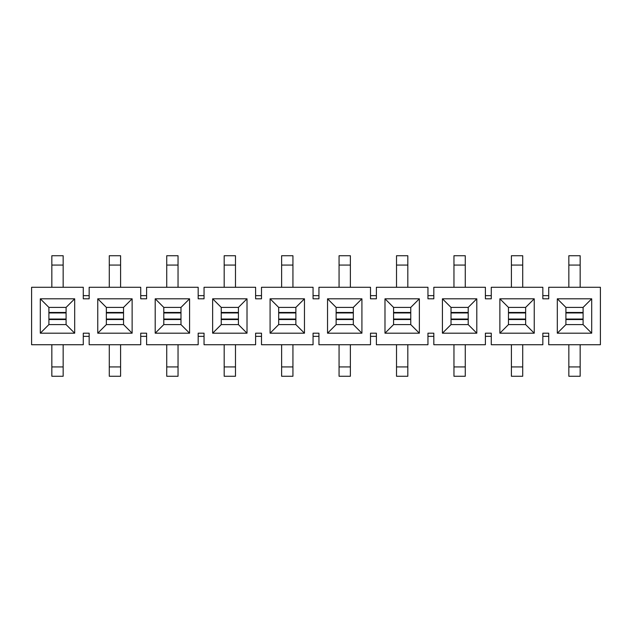 <?xml version="1.0" encoding="UTF-8"?>
<svg xmlns="http://www.w3.org/2000/svg" width="632" height="632" viewBox="0 0 632 632"><rect width="100%" height="100%" fill="white"/><g stroke="black" fill="none" stroke-linecap="round" stroke-linejoin="round"><path stroke-width="0.95" d="M491.277 287.276L542.841 287.276L542.841 298.81L548.718 298.81L548.718 287.276L600.4 287.276L600.4 344.724L548.718 344.724L548.718 333.19L542.841 333.19L542.841 344.724L491.277 344.724L491.277 333.19L485.4 333.19L485.4 344.724L433.829 344.724L433.829 333.19L427.951 333.19L427.951 344.724L376.388 344.724L376.388 333.19L370.502 333.19L370.502 344.724L318.939 344.724L318.939 333.19L313.061 333.19L313.061 344.724L261.498 344.724L261.498 333.19L255.612 333.19L255.612 344.724L204.049 344.724L204.049 333.19L198.172 333.19L198.172 344.724L146.6 344.724L146.6 333.19L140.723 333.19L140.723 344.724L89.159 344.724L89.159 333.19L83.282 333.19L83.282 344.724L31.6 344.724L31.6 287.276L83.282 287.276L83.282 298.81L89.159 298.81L89.159 287.276L140.723 287.276L140.723 298.81L146.6 298.81L146.6 287.276L198.172 287.276L198.172 298.81L204.049 298.81L204.049 287.276L255.612 287.276L255.612 298.81L261.498 298.81L261.498 287.276L313.061 287.276L313.061 298.81L318.939 298.81L318.939 287.276L370.502 287.276L370.502 298.81L376.388 298.81L376.388 287.276L427.951 287.276L427.951 298.81L433.829 298.81L433.829 287.276L485.4 287.276L485.4 298.81L491.277 298.81L491.277 287.276M304.466 333.19L270.085 333.19L270.085 298.81L304.466 298.81L304.466 333.19L295.871 324.595L278.68 324.595L270.085 333.19M247.017 333.19L212.644 333.19L212.644 298.81L247.017 298.81L247.017 333.19L238.43 324.595L221.24 324.595L212.644 333.19M189.576 333.19L155.196 333.19L155.196 298.81L189.576 298.81L189.576 333.19L180.981 324.595L163.791 324.595L155.196 333.19M132.127 333.19L97.755 333.19L97.755 298.81L132.127 298.81L132.127 333.19L123.532 324.595L106.35 324.595L97.755 333.19M74.687 333.19L40.306 333.19L40.306 298.81L74.687 298.81L74.687 333.19L66.091 324.595L48.901 324.595L40.306 333.19M591.694 333.19L557.313 333.19L557.313 298.81L591.694 298.81L591.694 333.19L583.099 324.595L565.909 324.595L557.313 333.19M534.245 333.19L499.873 333.19L499.873 298.81L534.245 298.81L534.245 333.19L525.65 324.595L525.65 307.405L508.468 307.405L508.468 324.595L525.65 324.595M476.804 333.19L442.424 333.19L442.424 298.81L476.804 298.81L476.804 333.19L468.209 324.595L451.019 324.595L442.424 333.19M419.356 333.19L384.983 333.19L384.983 298.81L419.356 298.81L419.356 333.19L410.761 324.595L393.57 324.595L384.983 333.19M361.915 333.19L327.534 333.19L327.534 298.81L361.915 298.81L361.915 333.19L353.32 324.595L336.129 324.595L327.534 333.19M565.909 324.595L565.909 307.405L557.313 298.81M565.909 307.405L583.099 307.405L591.694 298.81M583.099 307.405L583.099 324.595M508.468 324.595L499.873 333.19M508.468 307.405L499.873 298.81M525.65 307.405L534.245 298.81M451.019 324.595L451.019 307.405L442.424 298.81M451.019 307.405L468.209 307.405L476.804 298.81M468.209 307.405L468.209 324.595M393.57 324.595L393.57 307.405L384.983 298.81M393.57 307.405L410.761 307.405L419.356 298.81M410.761 307.405L410.761 324.595M336.129 324.595L336.129 307.405L327.534 298.81M336.129 307.405L353.32 307.405L361.915 298.81M353.32 307.405L353.32 324.595M48.901 324.595L48.901 307.405L40.306 298.81M48.901 307.405L66.091 307.405L74.687 298.81M66.091 307.405L66.091 324.595M106.35 324.595L106.35 307.405L97.755 298.81M106.35 307.405L123.532 307.405L132.127 298.81M123.532 307.405L123.532 324.595M163.791 324.595L163.791 307.405L155.196 298.81M163.791 307.405L180.981 307.405L189.576 298.81M180.981 307.405L180.981 324.595M221.24 324.595L221.24 307.405L212.644 298.81M221.24 307.405L238.43 307.405L247.017 298.81M238.43 307.405L238.43 324.595M278.68 324.595L278.68 307.405L270.085 298.81M278.68 307.405L295.871 307.405L304.466 298.81M295.871 307.405L295.871 324.595M508.468 312.951L525.65 312.951M511.407 287.276L511.407 255.731L522.711 255.731L522.711 287.276M525.65 319.049L508.468 319.049M522.711 344.724L522.711 376.269L511.407 376.269L511.407 344.724M565.909 312.951L583.099 312.951M568.847 287.276L568.847 255.731L580.16 255.731L580.16 287.276M583.099 319.049L565.909 319.049M580.16 344.724L580.16 376.269L568.847 376.269L568.847 344.724M468.209 319.049L451.019 319.049M465.271 344.724L465.271 376.269L453.958 376.269L453.958 344.724M451.019 312.951L468.209 312.951M453.958 287.276L453.958 255.731L465.271 255.731L465.271 287.276M410.761 319.049L393.57 319.049M407.822 344.724L407.822 376.269L396.517 376.269L396.517 344.724M393.57 312.951L410.761 312.951M396.517 287.276L396.517 255.731L407.822 255.731L407.822 287.276M353.32 319.049L336.129 319.049M350.373 344.724L350.373 376.269L339.068 376.269L339.068 344.724M336.129 312.951L353.32 312.951M339.068 287.276L339.068 255.731L350.373 255.731L350.373 287.276M295.871 319.049L278.68 319.049M292.932 344.724L292.932 376.269L281.627 376.269L281.627 344.724M278.68 312.951L295.871 312.951M281.627 287.276L281.627 255.731L292.932 255.731L292.932 287.276M238.43 319.049L221.24 319.049M235.483 344.724L235.483 376.269L224.178 376.269L224.178 344.724M221.24 312.951L238.43 312.951M224.178 287.276L224.178 255.731L235.483 255.731L235.483 287.276M180.981 319.049L163.791 319.049M178.042 344.724L178.042 376.269L166.73 376.269L166.73 344.724M163.791 312.951L180.981 312.951M166.73 287.276L166.73 255.731L178.042 255.731L178.042 287.276M123.532 319.049L106.35 319.049M120.594 344.724L120.594 376.269L109.289 376.269L109.289 344.724M106.35 312.951L123.532 312.951M109.289 287.276L109.289 255.731L120.594 255.731L120.594 287.276M66.091 319.049L48.901 319.049M63.153 344.724L63.153 376.269L51.84 376.269L51.84 344.724M48.901 312.951L66.091 312.951M51.84 287.276L51.84 255.731L63.153 255.731L63.153 287.276M548.718 336.358L542.841 336.358M491.277 336.358L485.4 336.358M376.388 336.358L370.502 336.358M146.6 336.358L140.723 336.358M318.939 336.358L313.061 336.358M433.829 336.358L427.951 336.358M204.049 336.358L198.172 336.358M261.498 336.358L255.612 336.358M89.159 336.358L83.282 336.358M89.159 295.642L83.282 295.642M204.049 295.642L198.172 295.642M146.6 295.642L140.723 295.642M491.277 295.642L485.4 295.642M548.718 295.642L542.841 295.642M433.829 295.642L427.951 295.642M376.388 295.642L370.502 295.642M261.498 295.642L255.612 295.642M318.939 295.642L313.061 295.642M522.711 265.069L511.407 265.069M511.407 366.931L522.711 366.931M580.16 265.069L568.847 265.069M568.847 366.931L580.16 366.931M525.65 312.469L508.468 312.469M453.958 366.931L465.271 366.931M465.271 265.069L453.958 265.069M508.468 319.531L525.65 319.531M583.099 312.469L565.909 312.469M565.909 319.531L583.099 319.531M451.019 319.531L468.209 319.531M468.209 312.469L451.019 312.469M396.517 366.931L407.822 366.931M407.822 265.069L396.517 265.069M339.068 366.931L350.373 366.931M350.373 265.069L339.068 265.069M281.627 366.931L292.932 366.931M292.932 265.069L281.627 265.069M224.178 366.931L235.483 366.931M235.483 265.069L224.178 265.069M166.73 366.931L178.042 366.931M178.042 265.069L166.73 265.069M109.289 366.931L120.594 366.931M120.594 265.069L109.289 265.069M51.84 366.931L63.153 366.931M63.153 265.069L51.84 265.069M393.57 319.531L410.761 319.531M410.761 312.469L393.57 312.469M336.129 319.531L353.32 319.531M353.32 312.469L336.129 312.469M278.68 319.531L295.871 319.531M295.871 312.469L278.68 312.469M221.24 319.531L238.43 319.531M238.43 312.469L221.24 312.469M163.791 319.531L180.981 319.531M180.981 312.469L163.791 312.469M106.35 319.531L123.532 319.531M123.532 312.469L106.35 312.469M48.901 319.531L66.091 319.531M66.091 312.469L48.901 312.469"/></g></svg>

